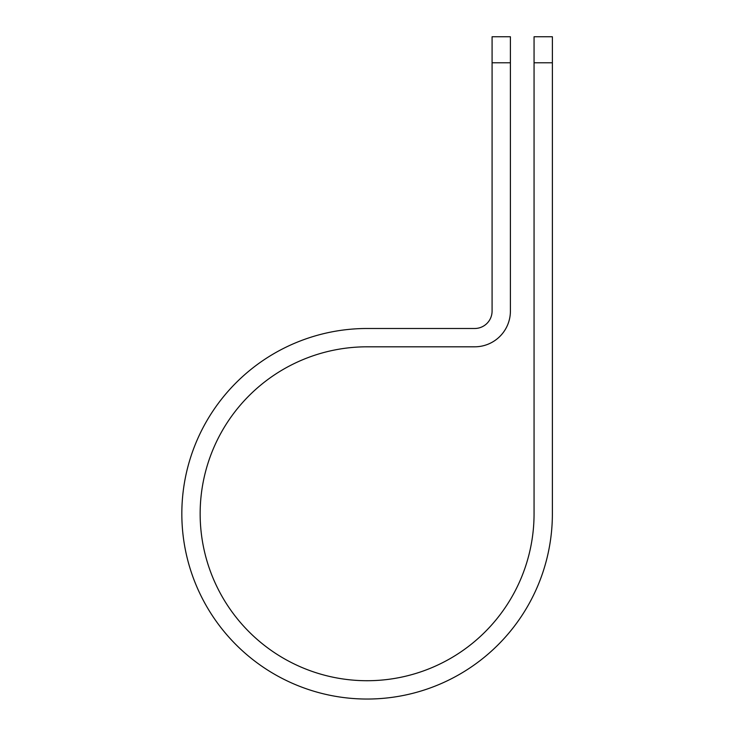 <?xml version="1.0" encoding="UTF-8"?>
<svg xmlns="http://www.w3.org/2000/svg" width="735" height="735" viewBox="0 0 735 735"><rect width="100%" height="100%" fill="white"/><g stroke="black" fill="none" stroke-linecap="round" stroke-linejoin="round"><path stroke-width="1.1" d="M534.06 62.778L534.06 36.75L552.38 36.75L552.38 62.778L534.06 62.778L534.06 513.765A166.955 166.955 0 0 1 367.105 680.72A166.955 166.955 0 0 1 200.15 513.765A166.955 166.955 0 0 1 367.105 346.81L474.681 346.81A35.721 35.721 0 0 0 510.402 311.089L510.402 62.778L492.082 62.778L492.082 36.75L510.402 36.75L510.402 62.778M492.082 62.778L492.082 311.089A17.401 17.401 0 0 1 474.681 328.49L367.105 328.49A185.275 185.275 0 0 0 181.83 513.765A185.275 185.275 0 0 0 367.105 699.04A185.275 185.275 0 0 0 552.38 513.765L552.38 62.778"/></g></svg>
